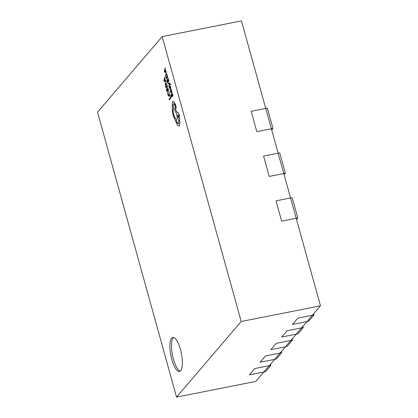 <?xml version="1.0" encoding="UTF-8"?>
<svg xmlns="http://www.w3.org/2000/svg" width="418" height="418" viewBox="0 0 418 418"><rect width="100%" height="100%" fill="white"/><g stroke="black" fill="none" stroke-linecap="round" stroke-linejoin="round"><path stroke-width="0.63" d="M176.542 397.1L241.196 321.505L162.179 36.585L97.53 112.181L176.542 397.1L255.821 381.415L269.291 365.666L254.729 368.545L249.342 374.847L254.729 368.545L269.291 365.666L280.065 353.069L265.503 355.948L260.116 362.249L265.503 355.948L280.065 353.069L285.452 346.768L270.89 349.647L276.277 343.35L290.839 340.466L276.277 343.35L270.89 349.647L285.452 346.768L301.613 327.869L287.056 330.753L281.669 337.049L287.056 330.753L301.613 327.869L307.005 321.567L292.443 324.452L297.83 318.15L312.392 315.271L297.83 318.15L292.443 324.452L307.005 321.567L320.47 305.819L278.142 153.187L279.762 152.863L285.405 173.214L283.785 173.538L265.728 108.414L267.342 108.09L272.985 128.441L271.7 129.951M272.985 128.441L271.371 128.765L265.728 108.414L251.166 111.292L256.809 131.644L271.371 128.765L256.809 131.644L251.166 111.292L265.728 108.414L241.458 20.9L162.179 36.585M284.115 174.724L285.405 173.214M297.82 217.992L281.643 221.19L296.205 218.311L290.557 197.96L276 200.839L281.643 221.19L276 200.839L292.177 197.636L297.82 217.992L296.534 219.497M180.649 370.74A17.342 5.361 -101.2 0 0 180.952 351.397A17.342 5.361 -101.2 0 0 172.77 337.446A17.342 5.361 -101.2 0 0 171.62 338.178A17.342 5.361 -101.2 0 0 171.317 357.521A17.342 5.361 -101.2 0 0 179.5 371.471A17.342 5.361 -101.2 0 0 180.649 370.74M173.616 337.488A17.342 5.361 -101.2 0 0 173.235 337.859A17.342 5.361 -101.2 0 0 172.639 355.896A17.342 5.361 -101.2 0 0 180.268 371.106M241.196 321.505L320.47 305.819M249.342 374.847L265.519 371.644L270.906 365.348L269.291 365.666L263.904 371.963L249.342 374.847M260.116 362.249L274.678 359.365L280.065 353.069L281.685 352.745L276.293 359.046L260.116 362.249M303.233 327.55L301.613 327.869L296.226 334.17L281.669 337.049L297.846 333.846L303.233 327.55L302.904 326.364M269.223 176.417L283.785 173.538L269.223 176.417L263.58 156.066L278.142 153.187L263.58 156.066L269.223 176.417M281.356 351.559L281.685 352.745M307.005 321.567L312.392 315.271L314.007 314.953L308.62 321.249L307.005 321.567M313.678 313.761L314.007 314.953M285.452 346.768L290.839 340.466L292.459 340.147L287.072 346.449L285.452 346.768M292.13 338.961L292.459 340.147M270.577 364.156L270.906 365.348M169.922 95.487L170.345 97.781L169.107 99.238L169.295 99.918L170.779 98.261L169.922 95.487L170.779 98.261M169.295 99.918L170.696 98.282M168.705 91.37L169.233 94.363L168.976 95.351L168.402 95.288L167.393 92.906L168.428 95.931L169.185 96.056L169.504 94.787L168.783 91.354L169.588 94.771L168.982 96.213M168.976 95.351L168.402 95.288L167.581 92.681M169.06 95.335L168.48 95.273M167.122 88.402L167.487 90.487L167.038 91.009L166.307 89.154L167.064 91.882L168.47 90.241L167.675 87.393L168.12 89.745L167.644 90.298L167.122 88.402L167.712 90.22M167.675 87.393L168.548 90.225L167.064 91.882M167.101 90.936L166.469 88.966M167.399 86.39L166.228 83.109L165.486 82.921L165.209 84.3L165.998 88.031L167.482 86.374L166.312 83.093L165.565 82.905M165.747 82.769L165.486 82.921M165.967 87.158L167.048 85.894L166.254 83.72L165.69 83.631L165.455 84.676L165.967 87.158M166.254 83.72L165.69 83.631L165.538 84.661L166.035 87.085M165.998 88.031L167.482 86.374M166.333 83.704L165.768 83.616M164.802 77.016L163.955 80.674L164.159 81.406L166.124 81.787L165.915 81.029L165.387 80.967L164.776 78.762L164.88 77.001L164.859 78.746L165.471 80.951L165.993 81.014L166.124 81.787M165.167 80.935L164.676 79.159L164.243 80.857L165.167 80.935M164.243 80.857L165.162 80.909M164.718 79.305L164.237 80.836M171.573 93.841L171.939 95.921L171.49 96.448L170.763 94.588L171.521 97.321L172.921 95.68L172.132 92.827L172.571 95.184L172.101 95.732L171.573 93.841L172.164 95.659M172.132 92.827L173.005 95.665L171.521 97.321M171.558 96.37L170.925 94.4M170.466 91.72L171.093 92.712L170.659 90.56L171.688 92.509L171.114 89.154L170.466 89.907L170.466 91.72M171.626 92.561L171.892 91.918L171.114 89.154M171.255 90.319L170.873 90.387L171.484 91.85L171.171 90.34L170.795 90.403L171.484 91.85M170.92 92.911L171.171 92.697L170.743 90.544M170.142 87.759L170.089 86.678L170.649 88.506L170.91 88.282L170.298 86.176L169.88 86.019L169.776 86.432L169.927 88.438L169.478 86.808L169.222 87.028L170.131 89.107L170.126 86.651M170.649 88.506L170.91 88.282M170.826 88.297L169.88 86.019M169.927 88.438L169.394 86.829M169.797 88.929L170.21 89.091L170.225 87.743M169.88 88.914L170.21 89.091L169.88 88.914M169.055 86.526L169.645 83.872L170.319 84.864L170.372 84.237L169.677 83.26L168.052 82.895L168.24 83.579L169.389 83.736L168.851 85.784L169.055 86.526L169.718 83.893M168.052 82.895L169.76 83.245L170.455 84.222L170.319 84.864M167.508 79.164L167.869 81.249L167.419 81.771L166.693 79.916L167.451 82.644L168.851 81.008L168.062 78.156L168.501 80.507L168.031 81.061L167.508 79.164L168.093 80.987M168.062 78.156L168.935 80.993L167.451 82.644M167.487 81.698L166.855 79.728M167.785 77.158L166.615 73.871L165.868 73.683L165.596 75.062L166.385 78.798L167.864 77.142L166.693 73.855L165.951 73.667M166.134 73.531L165.868 73.683M166.354 77.926L167.435 76.661L166.641 74.488L166.077 74.399L165.841 75.439L166.354 77.926M166.641 74.488L166.077 74.399L165.92 75.423L166.416 77.847M166.385 78.798L167.864 77.142M166.719 74.472L166.155 74.383M165.183 67.784L164.342 71.441L164.546 72.173L166.505 72.549L166.296 71.791L165.774 71.734L165.162 69.524L165.267 67.763L165.241 69.508L165.852 71.718L166.38 71.776L166.505 72.549M165.554 71.703L165.063 69.921L164.624 71.603L165.554 71.703M164.629 71.619L165.549 71.671M165.105 70.072L164.624 71.603M178.533 123.55C177.864 124.036 177.185 123.169 176.49 120.948L176.088 118.775C175.252 118.623 174.463 117.312 173.726 114.846C172.974 111.805 172.9 109.563 173.512 108.116L173.428 107.818C172.979 105.973 172.963 104.693 173.392 103.967C173.878 103.575 174.384 104.176 174.923 105.77L175.445 107.703L176.077 108.508L176.082 107.055L174.066 101.929L172.733 101.642C172.143 102.588 172.049 104.338 172.462 106.898L172.237 109.856L173.141 115.582L177.582 125.457L179.207 125.896L179.855 123.044L179.186 115.102C178.491 112.876 177.812 112.008 177.143 112.499L174.844 108.205L174.64 109.991L176.736 114.224L177.18 117.442C177.692 119.135 178.235 120.06 178.82 120.217L178.267 123.718M178.815 126.163L179.291 125.881L179.939 123.028L179.265 115.086C178.575 112.86 177.89 111.993 177.227 112.484M177.451 112.327L177.143 112.499M178.611 123.529C177.943 124.021 177.263 123.153 176.568 120.933L176.166 118.759C175.33 118.607 174.546 117.296 173.81 114.83C173.052 111.789 172.984 109.547 173.595 108.1L173.512 107.797C173.057 105.958 173.047 104.678 173.47 103.951L173.606 103.831M176.035 108.544L176.166 107.039L175.55 104.819L174.149 101.914L172.817 101.626M173.151 101.402L172.733 101.642M178.596 115.838L177.802 114.825L177.822 116.747L178.512 117.829L178.596 115.838M177.101 112.552L174.844 108.205M178.857 126.158L179.291 125.881M177.948 114.757L177.901 116.732L178.554 117.813"/></g></svg>
